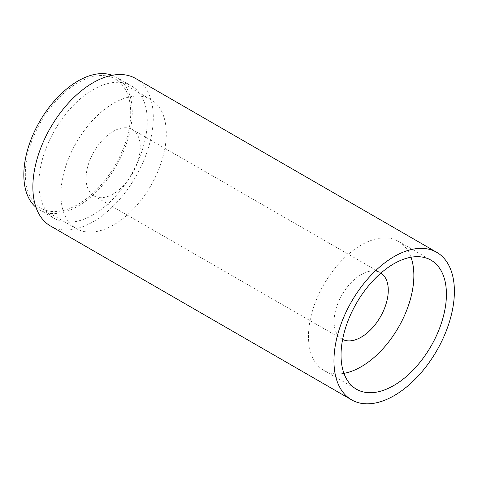<?xml version="1.0" encoding="UTF-8"?>
<svg xmlns="http://www.w3.org/2000/svg" width="478" height="478" viewBox="0 0 478 478"><rect width="100%" height="100%" fill="white"/><g stroke="black" fill="none" stroke-linecap="round" stroke-linejoin="round"><path stroke-width="0.36" stroke-dasharray="2.39 1.79" d="M135.662 78.506A85.162 49.168 -60 0 1 148.712 146.746A85.162 49.168 -60 0 1 93.079 221.792A85.162 49.168 -60 0 1 50.501 226.01M93.079 214.837A76.647 44.251 -60 0 1 54.755 218.637A76.647 44.251 -60 0 1 54.755 130.136A76.647 44.251 -60 0 1 131.402 85.885A76.647 44.251 -60 0 1 143.149 147.302A76.647 44.251 -60 0 1 93.079 214.837M342.624 339.422A38.324 22.125 -60 0 1 342.015 339.087A38.324 22.125 -60 0 1 342.015 294.836A38.324 22.125 -60 0 1 380.339 272.711A38.324 22.125 -60 0 1 380.93 273.075M113.161 194.002A38.324 22.125 -60 0 1 93.999 195.896A38.324 22.125 -60 0 1 93.999 151.646A38.324 22.125 -60 0 1 132.316 129.52A38.324 22.125 -60 0 1 138.196 160.232A38.324 22.125 -60 0 1 113.161 194.002M113.597 224.947A74.514 43.02 -60 0 1 76.337 228.633A74.514 43.02 -60 0 1 76.337 142.593A74.514 43.02 -60 0 1 150.851 99.567A74.514 43.02 -60 0 1 162.275 159.282A74.514 43.02 -60 0 1 113.597 224.947M78.028 204.411A74.514 43.02 120 0 0 126.706 138.745A74.514 43.02 120 0 0 115.282 79.031A74.514 43.02 120 0 0 57.862 99A74.514 43.02 120 0 0 25.334 173.986A74.514 43.02 120 0 0 40.767 208.103A74.514 43.02 120 0 0 78.028 204.411M343.945 373.348A74.514 43.02 -60 0 1 323.917 370.432A74.514 43.02 -60 0 1 323.917 284.392A74.514 43.02 -60 0 1 398.437 241.366A74.514 43.02 -60 0 1 410.966 257.254M112.234 75.279A76.647 44.251 -60 0 1 116.345 77.191A76.647 44.251 -60 0 1 128.098 138.608A76.647 44.251 -60 0 1 78.028 206.149A76.647 44.251 -60 0 1 39.704 209.944A76.647 44.251 -60 0 1 35.987 207.338M380.339 272.711L132.316 129.52M342.015 339.087L93.999 195.896M150.851 99.567L115.282 79.031M76.337 228.633L40.767 208.103M323.917 370.432L356.474 389.229M398.437 241.366L430.995 260.163M39.704 209.944L54.755 218.637M116.345 77.191L131.402 85.885"/><path stroke-width="0.72" d="M351.593 399.847L50.501 226.01A85.162 49.168 -60 0 1 50.501 127.674A85.162 49.168 -60 0 1 135.662 78.506L436.755 252.342A85.162 49.168 -60 0 1 449.804 320.583A85.162 49.168 -60 0 1 394.171 395.629A85.162 49.168 -60 0 1 351.593 399.847A85.162 49.168 -60 0 1 351.593 301.51A85.162 49.168 -60 0 1 436.755 252.342M380.93 273.075A38.324 22.125 -60 0 1 386.045 303.966A38.324 22.125 -60 0 1 361.177 337.193A38.324 22.125 -60 0 1 342.624 339.422M393.735 385.543A74.514 43.02 -60 0 1 356.474 389.229A74.514 43.02 -60 0 1 356.474 303.189A74.514 43.02 -60 0 1 430.995 260.163A74.514 43.02 -60 0 1 442.413 319.878A74.514 43.02 -60 0 1 393.735 385.543M410.966 257.254A74.514 43.02 -60 0 1 361.177 366.745A74.514 43.02 -60 0 1 343.945 373.348M35.987 207.338A76.647 44.251 -60 0 1 39.704 121.442A76.647 44.251 -60 0 1 112.234 75.279"/></g></svg>
